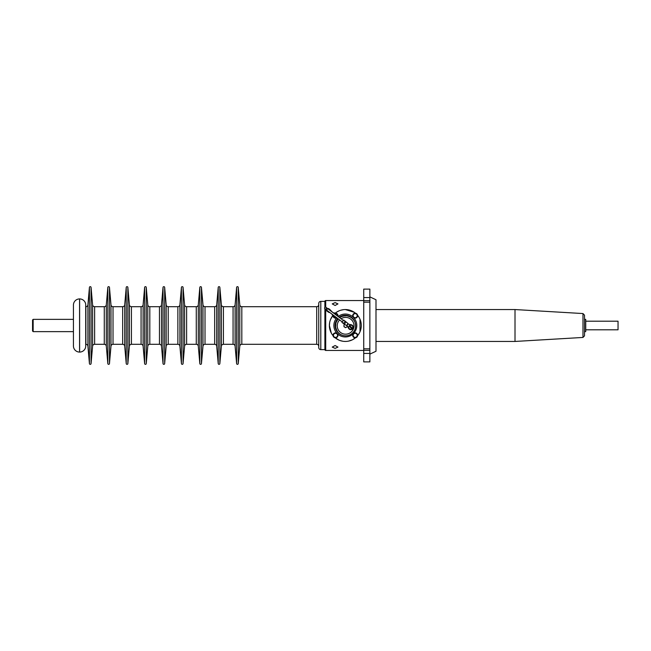 <?xml version="1.0" encoding="UTF-8"?>
<svg xmlns="http://www.w3.org/2000/svg" width="651" height="651" viewBox="0 0 651 651"><rect width="100%" height="100%" fill="white"/><g stroke="black" fill="none" stroke-linecap="round" stroke-linejoin="round"><path stroke-width="0.98" d="M618.043 321.203L618.043 329.797L618.043 321.203L585.737 321.203M32.55 331.017L32.55 319.983L33.16 319.364L33.16 331.636L32.55 331.017M584.517 319.364L585.737 319.364L585.737 331.636L584.517 331.636M582.979 313.554L584.517 315.182L584.517 335.818L582.979 337.446L582.979 313.554L515.006 309.55L515.006 341.45L582.979 337.446M335.11 345.526L332.246 347.097L335.11 348.391L337.967 347.097L335.11 345.526M335.11 302.609L332.246 303.903L335.11 305.474L337.967 303.903L335.11 302.609M331.326 333.133L329.382 325.5L329.707 322.302M330.651 319.275L332.759 315.686A15.95 15.95 0 0 0 333.076 335.704L331.717 333.808M336.437 312.268L339.122 310.812M340.587 310.275L343.712 309.64M363.73 300.559L325.703 300.559A0.814 0.814 0 0 0 324.89 301.38L324.89 307.402L324.89 301.38L320.797 301.38L320.797 349.62L324.89 349.62L324.89 308.794L324.89 349.62A0.814 0.814 0 0 0 325.703 350.441L363.73 350.441M335.127 337.755A15.95 15.95 0 0 0 355.536 337.755A15.95 15.95 0 0 1 345.331 341.45L343.72 341.368M342.914 341.262L339.855 340.473M339.122 340.188L335.208 337.82M355.536 313.245A15.95 15.95 0 0 0 345.331 309.55L354.234 312.277L355.536 313.245A15.95 15.95 0 0 0 335.273 313.123M360.011 319.267L360.011 331.725M359.328 333.141L357.602 335.68M355.536 337.755L352.915 339.529M352.224 339.879L348.513 341.124M357.586 315.296A15.95 15.95 0 0 1 357.586 335.704A15.95 15.95 0 0 0 357.586 315.296M354.152 320.927L354.396 320.959A10.017 10.017 0 0 0 354.29 320.78A10.017 10.017 0 0 0 354.193 320.601L354.396 320.959A10.017 10.017 0 0 1 354.795 321.765L354.95 322.147A10.017 10.017 0 0 1 355.243 323.002L355.348 323.392A10.017 10.017 0 0 1 355.519 324.279L355.348 324.467M355.12 323.295L355.348 323.392A10.017 10.017 0 0 0 355.243 323.002A10.221 10.221 0 0 0 339.204 317.314M337.812 318.575A10.221 10.221 0 0 0 342.857 335.42M336.827 317.826A11.449 11.449 0 0 0 345.331 336.949A11.449 11.449 0 0 0 350.295 315.182A11.449 11.449 0 0 0 338.186 316.549M355.373 324.58L355.576 324.686A10.017 10.017 0 0 0 355.519 324.279L355.576 324.686A10.017 10.017 0 0 1 355.633 325.581L355.633 325.996A10.017 10.017 0 0 1 355.576 326.892L355.519 327.298A10.017 10.017 0 0 1 355.348 328.185L355.243 328.576A10.017 10.017 0 0 1 354.95 329.43L354.795 329.813A10.017 10.017 0 0 1 354.396 330.618L354.193 330.977A10.017 10.017 0 0 1 353.688 331.725L353.436 332.051A10.017 10.017 0 0 1 352.842 332.726L352.557 333.019A10.017 10.017 0 0 1 351.882 333.613L351.556 333.857A10.017 10.017 0 0 1 350.799 334.362L350.45 334.565A10.017 10.017 0 0 1 349.644 334.964L349.261 335.119A10.017 10.017 0 0 1 348.407 335.411L348.016 335.517A10.017 10.017 0 0 1 347.129 335.688L346.723 335.745A10.017 10.017 0 0 1 345.819 335.802L345.412 335.802A10.017 10.017 0 0 1 344.517 335.745L344.11 335.688A10.017 10.017 0 0 1 343.223 335.517L342.833 335.411A10.017 10.017 0 0 1 341.978 335.119L341.596 334.964A10.017 10.017 0 0 1 340.79 334.565L340.432 334.362A10.017 10.017 0 0 1 339.684 333.857L339.358 333.613A10.017 10.017 0 0 1 338.683 333.019L338.39 332.726A10.017 10.017 0 0 1 337.796 332.051L337.552 331.725A10.017 10.017 0 0 1 337.047 330.977L336.844 330.618A10.017 10.017 0 0 0 337.047 330.977L337.145 330.749M320.797 349.62A2.043 2.043 0 0 1 318.754 347.577L318.754 303.423A2.043 2.043 0 0 1 320.797 301.38M318.754 346.348A2.043 2.043 0 0 0 316.712 344.306L316.712 306.694A2.043 2.043 0 0 0 318.754 304.652M87.909 304.823L87.909 346.177A2.043 2.043 0 0 0 85.875 344.306L85.875 306.694A2.043 2.043 0 0 0 87.909 304.823L89.431 287.408A0.814 0.814 0 0 1 90.245 286.66A0.814 0.814 0 0 1 91.067 287.408L91.067 363.592L92.588 346.177L92.588 304.823L91.067 287.408M239.78 346.177L239.78 304.823A2.043 2.043 0 0 0 241.814 306.694L241.814 344.306A2.043 2.043 0 0 0 239.78 346.177L238.25 363.592A0.814 0.814 0 0 1 237.436 364.34A0.814 0.814 0 0 1 236.622 363.592L235.101 346.177A2.043 2.043 0 0 0 233.066 344.306L233.066 306.694A2.043 2.043 0 0 0 235.101 304.823L236.622 287.408A0.814 0.814 0 0 1 237.436 286.66A0.814 0.814 0 0 1 238.25 287.408L238.25 363.592M106.308 304.823L106.308 346.177A2.043 2.043 0 0 0 104.274 344.306L104.274 306.694A2.043 2.043 0 0 0 106.308 304.823L107.83 287.408A0.814 0.814 0 0 1 108.644 286.66A0.814 0.814 0 0 1 109.466 287.408L109.466 363.592L110.987 346.177L110.987 304.823L109.466 287.408M92.588 304.823A2.043 2.043 0 0 0 94.623 306.694L94.623 344.306A2.043 2.043 0 0 0 92.588 346.177M124.707 304.823L124.707 346.177A2.043 2.043 0 0 0 122.673 344.306L122.673 306.694A2.043 2.043 0 0 0 124.707 304.823L126.229 287.408A0.814 0.814 0 0 1 127.043 286.66A0.814 0.814 0 0 1 127.865 287.408L127.865 363.592L129.386 346.177L129.386 304.823L127.865 287.408M110.987 304.823A2.043 2.043 0 0 0 113.022 306.694L113.022 344.306A2.043 2.043 0 0 0 110.987 346.177M143.106 304.823L143.106 346.177A2.043 2.043 0 0 0 141.072 344.306L141.072 306.694A2.043 2.043 0 0 0 143.106 304.823L144.628 287.408A0.814 0.814 0 0 1 145.442 286.66A0.814 0.814 0 0 1 146.263 287.408L146.263 363.592L147.785 346.177L147.785 304.823L146.263 287.408M129.386 304.823A2.043 2.043 0 0 0 131.421 306.694L131.421 344.306A2.043 2.043 0 0 0 129.386 346.177M161.505 304.823L161.505 346.177A2.043 2.043 0 0 0 159.471 344.306L159.471 306.694A2.043 2.043 0 0 0 161.505 304.823L163.027 287.408A0.814 0.814 0 0 1 163.84 286.66A0.814 0.814 0 0 1 164.662 287.408L164.662 363.592L166.184 346.177L166.184 304.823L164.662 287.408M147.785 304.823A2.043 2.043 0 0 0 149.82 306.694L149.82 344.306A2.043 2.043 0 0 0 147.785 346.177M179.904 304.823L179.904 346.177A2.043 2.043 0 0 0 177.869 344.306L177.869 306.694A2.043 2.043 0 0 0 179.904 304.823L181.426 287.408A0.814 0.814 0 0 1 182.239 286.66A0.814 0.814 0 0 1 183.061 287.408L183.061 363.592L184.583 346.177L184.583 304.823L183.061 287.408M166.184 304.823A2.043 2.043 0 0 0 168.218 306.694L168.218 344.306A2.043 2.043 0 0 0 166.184 346.177M198.303 304.823L198.303 346.177A2.043 2.043 0 0 0 196.268 344.306L196.268 306.694A2.043 2.043 0 0 0 198.303 304.823L199.824 287.408A0.814 0.814 0 0 1 200.638 286.66A0.814 0.814 0 0 1 201.452 287.408L201.452 363.592L202.982 346.177L202.982 304.823L201.452 287.408M184.583 304.823A2.043 2.043 0 0 0 186.617 306.694L186.617 344.306A2.043 2.043 0 0 0 184.583 346.177M216.702 304.823L216.702 346.177A2.043 2.043 0 0 0 214.667 344.306L214.667 306.694A2.043 2.043 0 0 0 216.702 304.823L218.223 287.408A0.814 0.814 0 0 1 219.037 286.66A0.814 0.814 0 0 1 219.851 287.408L219.851 363.592L221.381 346.177L221.381 304.823L219.851 287.408M202.982 304.823A2.043 2.043 0 0 0 205.016 306.694L205.016 344.306A2.043 2.043 0 0 0 202.982 346.177M221.381 304.823A2.043 2.043 0 0 0 223.415 306.694L223.415 344.306A2.043 2.043 0 0 0 221.381 346.177M239.78 304.823L238.25 287.408M223.415 306.694L233.066 306.694M223.415 344.306L233.066 344.306M216.702 346.177L218.223 363.592A0.814 0.814 0 0 0 219.037 364.34A0.814 0.814 0 0 0 219.851 363.592M205.016 306.694L214.667 306.694M205.016 344.306L214.667 344.306M198.303 346.177L199.824 363.592A0.814 0.814 0 0 0 200.638 364.34A0.814 0.814 0 0 0 201.452 363.592M186.617 306.694L196.268 306.694M186.617 344.306L196.268 344.306M179.904 346.177L181.426 363.592A0.814 0.814 0 0 0 182.239 364.34A0.814 0.814 0 0 0 183.061 363.592M168.218 306.694L177.869 306.694M168.218 344.306L177.869 344.306M161.505 346.177L163.027 363.592A0.814 0.814 0 0 0 163.84 364.34A0.814 0.814 0 0 0 164.662 363.592M149.82 306.694L159.471 306.694M149.82 344.306L159.471 344.306M143.106 346.177L144.628 363.592A0.814 0.814 0 0 0 145.442 364.34A0.814 0.814 0 0 0 146.263 363.592M131.421 306.694L141.072 306.694M131.421 344.306L141.072 344.306M124.707 346.177L126.229 363.592A0.814 0.814 0 0 0 127.043 364.34A0.814 0.814 0 0 0 127.865 363.592M113.022 306.694L122.673 306.694M113.022 344.306L122.673 344.306M106.308 346.177L107.83 363.592A0.814 0.814 0 0 0 108.644 364.34A0.814 0.814 0 0 0 109.466 363.592M94.623 306.694L104.274 306.694M94.623 344.306L104.274 344.306M87.909 346.177L89.431 363.592A0.814 0.814 0 0 0 90.245 364.34A0.814 0.814 0 0 0 91.067 363.592M241.814 306.694L316.712 306.694M241.814 344.306L316.712 344.306M336.437 337.6A2.449 2.449 0 0 0 337.234 333.597A2.449 2.449 0 0 0 333.231 336.266A2.449 2.449 0 0 0 336.437 337.6M356.097 317.94A2.449 2.449 0 0 0 357.423 314.734A2.449 2.449 0 0 0 354.225 313.4A2.449 2.449 0 0 0 353.428 317.403A2.449 2.449 0 0 0 356.097 317.94M356.097 337.6A2.449 2.449 0 0 0 357.423 334.394A2.449 2.449 0 0 0 353.428 333.597A2.449 2.449 0 0 0 356.097 337.6M337.682 314.767L335.81 313.326L334.598 313.831A2.043 2.043 0 0 1 337.527 315.938L337.682 314.767M335.192 318.014L336.404 317.509A2.043 2.043 0 0 1 334.256 317.289L335.192 318.014M333.32 316.573L334.256 317.289A2.043 2.043 0 0 1 333.475 315.401L333.32 316.573M357.342 314.767L355.47 313.326L353.29 314.23L352.98 316.573L354.852 318.014L357.033 317.11L357.342 314.767M353.135 315.401A2.043 2.043 0 0 1 356.406 314.051A2.043 2.043 0 0 1 355.942 317.558A2.043 2.043 0 0 1 353.135 315.401M357.342 334.427L355.47 332.986L353.29 333.89L352.98 336.233L354.852 337.674L357.033 336.77L357.342 334.427M353.135 335.062A2.043 2.043 0 0 1 356.406 333.711A2.043 2.043 0 0 1 355.942 337.218A2.043 2.043 0 0 1 353.135 335.062M337.682 334.427L335.81 332.986L333.629 333.89L333.32 336.233L335.192 337.674L337.373 336.77L337.682 334.427M333.475 335.062A2.043 2.043 0 0 1 336.746 333.711A2.043 2.043 0 0 1 336.282 337.218A2.043 2.043 0 0 1 333.475 335.062M369.866 354.12L375.993 351.255L375.993 299.745L369.866 296.88M363.73 297.564L369.866 297.564L369.866 289.109L363.73 289.109L363.73 361.891L369.866 361.891L369.866 353.436L363.73 353.436M369.866 297.564L369.866 353.436M369.866 302.186L363.73 302.186M369.866 348.814L363.73 348.814M79.568 298.923L79.568 352.077A6.136 6.136 0 0 1 73.433 345.941L73.433 305.059A6.136 6.136 0 0 1 79.568 298.923L79.625 298.923A6.136 6.136 0 0 1 85.704 304.237L85.704 346.763A6.136 6.136 0 0 1 79.625 352.077L79.625 298.923M347.252 325.769L347.252 326.737L345.616 327.681L343.98 326.737L343.98 324.841L344.818 324.361A1.636 1.636 0 0 0 344.802 327.209A1.636 1.636 0 0 0 347.252 325.76M355.348 327.095L355.519 327.298A10.017 10.017 0 0 0 355.576 326.892L355.356 327.03M355.438 325.842L355.633 325.996A10.017 10.017 0 0 0 355.633 325.581L355.446 325.72M353.387 319.796L353.688 319.853A10.017 10.017 0 0 0 353.436 319.527L353.688 319.853A10.017 10.017 0 0 1 354.193 320.601L354.087 320.788M352.525 318.811L352.842 318.852A10.017 10.017 0 0 0 352.557 318.567L352.557 318.567A10.017 10.017 0 0 0 351.882 317.965L351.882 317.965A10.017 10.017 0 0 0 351.556 317.721L351.882 317.965A10.017 10.017 0 0 1 352.557 318.567M352.606 318.884L352.842 318.852A10.017 10.017 0 0 1 353.436 319.527L353.371 319.747M351.54 317.94L351.556 317.721A10.017 10.017 0 0 0 350.45 317.013L350.799 317.216A10.017 10.017 0 0 1 351.556 317.721M349.408 316.736L349.644 316.614A10.017 10.017 0 0 0 349.261 316.459L349.644 316.614A10.017 10.017 0 0 1 350.45 317.013L350.482 317.257M348.228 316.321L348.407 316.166A10.017 10.017 0 0 0 348.016 316.06L348.407 316.166A10.017 10.017 0 0 1 349.261 316.459L349.302 316.671M345.673 315.971L345.819 315.776A10.017 10.017 0 0 0 345.412 315.776L345.819 315.776A10.017 10.017 0 0 1 346.723 315.833L347.129 315.89A10.017 10.017 0 0 0 346.723 315.833L347.129 315.89A10.017 10.017 0 0 1 348.016 316.06L348.098 316.28M344.346 316.06L344.517 315.833A10.017 10.017 0 0 0 344.11 315.89L344.517 315.833A10.017 10.017 0 0 1 345.412 315.776L345.535 315.955M343.11 316.305L343.223 316.06A10.017 10.017 0 0 0 342.833 316.166L343.223 316.06A10.017 10.017 0 0 1 344.11 315.89L344.265 316.06M340.432 317.216A10.017 10.017 0 0 0 339.708 317.704A10.017 10.017 0 0 1 340.432 317.216L340.79 317.013A10.017 10.017 0 0 0 340.432 317.216L340.79 317.013A10.017 10.017 0 0 1 341.596 316.614L341.978 316.459A10.017 10.017 0 0 0 341.596 316.614L341.978 316.459A10.017 10.017 0 0 1 342.833 316.166L343.02 316.321M346.723 335.745A10.017 10.017 0 0 0 347.129 335.688L346.723 335.745M345.412 335.802A10.017 10.017 0 0 0 345.819 335.802L345.412 335.802M344.11 335.688A10.017 10.017 0 0 0 344.517 335.745L344.11 335.688M336.551 329.544L336.29 329.43A10.017 10.017 0 0 0 336.445 329.813L336.29 329.43A10.017 10.017 0 0 1 335.997 328.576L335.892 328.185A10.017 10.017 0 0 0 335.997 328.576L336.144 328.389M336.119 328.283L335.892 328.185A10.017 10.017 0 0 1 335.713 327.298L335.664 326.892A10.017 10.017 0 0 0 335.713 327.298L335.664 326.892A10.017 10.017 0 0 1 335.607 325.996L335.607 325.581A10.017 10.017 0 0 0 335.607 325.996L335.802 325.842M335.892 324.458L335.713 324.279A10.017 10.017 0 0 0 335.664 324.686L335.713 324.279A10.017 10.017 0 0 1 335.892 323.392L335.997 323.002A10.017 10.017 0 0 0 335.892 323.392L335.997 323.002A10.017 10.017 0 0 1 336.29 322.147L336.445 321.765A10.017 10.017 0 0 0 336.29 322.147L336.445 321.765A10.017 10.017 0 0 1 336.844 320.959L337.047 320.601A10.017 10.017 0 0 0 336.844 320.959L337.088 320.927M337.796 319.527A10.017 10.017 0 0 0 337.552 319.853L337.796 319.527A10.017 10.017 0 0 1 338.308 318.941A10.017 10.017 0 0 0 337.796 319.527L337.552 319.853A10.017 10.017 0 0 0 337.047 320.601A10.017 10.017 0 0 1 337.552 319.853M335.802 325.736L335.607 325.581A10.017 10.017 0 0 1 335.664 324.686L335.875 324.564M337.088 330.651L336.86 330.61A10.017 10.017 0 0 1 336.445 329.813L336.567 329.601M336.86 330.61L336.844 330.618A10.017 10.017 0 0 1 336.445 329.813M341.596 316.614L341.612 316.638A10.017 10.017 0 0 0 340.79 317.013M344.11 315.89L344.11 315.906A10.017 10.017 0 0 0 343.223 316.06M342.28 321.952L326.566 310.063L327.673 308.598L326.045 307.362A0.92 0.92 0 0 0 324.751 307.541A0.92 0.92 0 0 0 324.93 308.834A0.92 0.92 0 0 0 326.224 308.655A0.92 0.92 0 0 0 326.045 307.362A0.92 0.92 0 0 0 324.751 307.541A0.92 0.92 0 0 0 324.93 308.834A0.92 0.92 0 0 0 326.224 308.655A0.92 0.92 0 0 1 324.93 308.834A0.92 0.92 0 0 1 324.751 307.541M346.788 325.142L348.545 328.299A2.449 2.449 0 0 0 352.687 328.665A2.449 2.449 0 0 0 351.206 324.784L347.691 323.954M347.951 324.149L347.121 325.386L346.918 324.971M348.008 324.206L347.52 324.174M346.959 324.922L347.121 325.386M346.006 321.976L344.428 324.06L346.454 325.59L348.033 323.506L343.728 320.04L341.946 322.4L343.411 323.506L345.201 321.146M331.986 314.164L333.312 316.785A2.449 2.449 0 0 0 336.762 317.778M337.869 316.305A2.449 2.449 0 0 0 335.973 313.261L333.092 312.7M329.43 312.236L331.457 313.766M329.203 312.545L328.185 311.992L328.519 311.544M328.185 311.992L326.712 310.885L327.054 310.437M332.563 312.301L329.967 309.632L328.503 308.525L328.161 308.965M329.634 310.079L329.967 309.632M352.443 328.942A2.449 2.449 0 0 0 350.865 324.711M349.31 325.703A2.051 2.051 0 0 0 349.245 328.609A2.051 2.051 0 0 0 352.15 328.665A2.051 2.051 0 0 0 352.207 325.769A2.051 2.051 0 0 0 349.31 325.703M351.971 328.478A1.79 1.79 0 0 1 351.678 328.706L349.245 326.175A1.79 1.79 0 0 1 349.782 325.663L352.207 328.202A1.79 1.79 0 0 1 351.971 328.478M325.703 300.559L325.703 307.207M325.703 309.412L325.703 350.441M235.101 304.823L235.101 346.177M89.431 287.408L89.431 363.592M107.83 287.408L107.83 363.592M126.229 287.408L126.229 363.592M144.628 287.408L144.628 363.592M163.027 287.408L163.027 363.592M181.426 287.408L181.426 363.592M199.824 287.408L199.824 363.592M218.223 287.408L218.223 363.592M236.622 287.408L236.622 363.592M369.866 350.36L363.73 350.36M369.866 300.64L363.73 300.64M339.619 319.934A8.382 8.382 0 0 0 349.807 333.052A8.382 8.382 0 0 0 352.875 321.602A8.382 8.382 0 0 0 341.083 318.738M336.29 329.43A10.017 10.017 0 0 1 335.997 328.576M335.892 328.185A10.017 10.017 0 0 1 335.713 327.298M335.664 326.892A10.017 10.017 0 0 1 335.607 325.996M335.607 325.581A10.017 10.017 0 0 1 335.664 324.686M335.713 324.279A10.017 10.017 0 0 1 335.892 323.392M335.997 323.002A10.017 10.017 0 0 1 336.29 322.147M336.445 321.765A10.017 10.017 0 0 1 336.844 320.959M341.978 316.459A10.017 10.017 0 0 1 342.833 316.166M344.517 315.833A10.017 10.017 0 0 1 345.412 315.776M345.819 315.776A10.017 10.017 0 0 1 346.723 315.833M347.129 315.89A10.017 10.017 0 0 1 348.016 316.06M348.407 316.166A10.017 10.017 0 0 1 349.261 316.459M349.644 316.614A10.017 10.017 0 0 1 350.45 317.013M352.842 318.852A10.017 10.017 0 0 1 353.436 319.527M353.688 319.853A10.017 10.017 0 0 1 354.193 320.601M585.737 329.797L618.043 329.797M73.433 331.636L33.16 331.636M73.433 319.364L33.16 319.364M375.993 341.45L515.006 341.45M375.993 309.55L515.006 309.55M343.394 320.487L326.045 307.362M326.566 310.063L324.93 308.834M344.428 324.06L343.411 323.506"/></g></svg>
